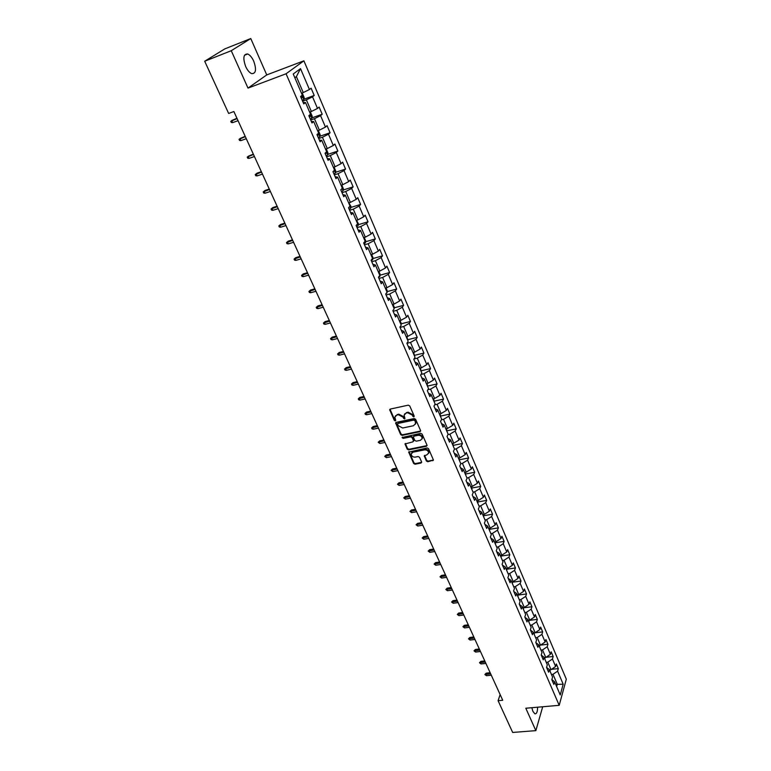 <?xml version="1.0" encoding="UTF-8"?>
<svg xmlns="http://www.w3.org/2000/svg" width="771" height="771" viewBox="0 0 771 771"><rect width="100%" height="100%" fill="white"/><g stroke="black" fill="none" stroke-linecap="round" stroke-linejoin="round"><path stroke-width="1.16" d="M413.805 416.938L414.22 416.118L409.719 405.893L408.283 405.151L390.309 409.073L389.673 409.729L394.299 420.368L395.282 420.889L395.735 420.426L394.839 417.14L396.901 415.039L398.385 414.721L402.934 417.092L404.515 418.923L404.968 418.46L404.071 415.183L406.163 413.044L407.666 412.716L412.234 415.097L413.805 416.938M531.836 707.711L532.915 711.382L534.862 713.792C536.655 714.033 537.56 711.835 537.57 707.209M253.726 61.169C251.944 57.314 249.92 54.924 247.645 53.989C243.405 53.931 242.749 58.114 245.67 66.528C247.462 70.354 249.486 72.725 251.722 73.64C255.953 73.679 256.627 69.525 253.726 61.169M426.392 461.01L427.789 461.742L433.466 460.114L428.56 448.683L427.153 447.951L408.697 452.134L413.651 463.477L415.039 464.209L421.033 463.053L421.602 461.935L419.53 457.28L418.133 456.548L415.155 457.136C412.745 457.164 411.425 456.085 411.213 453.917L412.948 452.191L424.667 449.859C427.086 449.83 428.406 450.9 428.628 453.069L426.864 454.842L424.252 455.883L426.392 461.01L426.71 460.403L428.107 461.135L433.466 460.017M525.812 708.231L535.845 730.638L512.667 732.45L498.085 700.685L502.731 700.261L233.873 111.535L228.65 113.462L204.691 61.237L231.252 50.713L248.002 88.106L286.07 73.775L559.206 705.32L525.812 708.231M419.983 431.683L420.561 430.526L415.617 419.299L414.191 418.557L396.275 422.363L395.629 423.019L400.698 434.642L402.105 435.374L419.983 431.683L420.648 430.95M422.123 434.083L427.018 445.175L426.43 446.313L408.611 449.879L407.213 449.146L405.026 443.971L412.88 441.86L413.449 440.723L412.051 437.581L410.644 436.849L403.137 438.391L402.096 437.533L420.706 433.341L422.123 434.083M286.07 73.775L303.899 60.822L566.309 679.174L559.206 705.32M551.496 669.315L558.32 668.621L556.334 663.976L555.621 666.491L552.431 659.012L553.154 656.507L551.159 651.813L550.417 654.319L547.198 646.753L547.94 644.267L545.926 639.525L545.164 642.002L541.907 634.36L542.668 631.892L540.625 627.093L539.854 629.56L536.558 621.831L537.348 619.383L535.276 614.535L534.486 616.983L531.161 609.167L531.961 606.738L529.87 601.843L529.06 604.262L525.697 596.368L526.516 593.959L524.405 589.005L523.576 591.405L520.174 583.425L521.013 581.035L518.873 576.024L518.035 578.404L514.585 570.338L515.442 567.967L513.293 562.907L512.426 565.268L508.937 557.105L509.824 554.754L507.636 549.636L506.749 551.978L503.232 543.719L504.128 541.396L501.921 536.221L501.015 538.534L497.459 530.188L498.374 527.884L496.148 522.651L495.223 524.945L491.619 516.503L492.553 514.228L490.298 508.927L489.354 511.202L485.711 502.663L486.674 500.408L484.39 495.049L483.427 497.295L479.735 488.66L480.719 486.434L478.415 481.017L477.422 483.234L473.693 474.502L474.705 472.295L472.363 466.821L471.351 469.009L467.583 460.171L468.614 458.003L466.253 452.461L465.212 454.62L461.395 445.686L462.446 443.537L460.056 437.928L459.005 440.068L455.141 431.018L456.22 428.898L453.801 423.221L452.712 425.332L448.809 416.186L449.907 414.094L447.459 408.351L446.361 410.432L442.409 401.171L443.527 399.108L441.051 393.297L439.923 395.35L435.923 385.982L437.07 383.948L434.565 378.069L433.408 380.084L429.36 370.61L430.536 368.605L428.001 362.659L426.816 364.644L422.72 355.046L423.925 353.079L421.361 347.056L420.147 349.012L416.003 339.298L417.227 337.37L414.634 331.27L413.401 333.188L409.199 323.357L410.451 321.459L407.83 315.291L406.568 317.17L402.317 307.215L403.599 305.355L400.939 299.109L399.648 300.96L395.34 290.879L396.651 289.058L393.962 282.735L392.641 284.538L388.285 274.341L389.625 272.548L386.897 266.149L385.548 267.923L381.144 257.591L382.512 255.837L379.746 249.361L378.368 251.086L373.906 240.629L375.304 238.923L372.509 232.35L371.092 234.047L366.572 223.455L367.998 221.788L365.175 215.138L363.729 216.786L359.151 206.059L360.616 204.431L357.744 197.694L356.269 199.304L351.634 188.432L353.128 186.852L350.217 180.038L348.714 181.599L344.02 170.593L345.543 169.051L342.603 162.141L341.061 163.664L336.301 152.513L337.862 151.02L334.884 144.023L333.313 145.488L328.485 134.193L330.084 132.747L327.058 125.654L325.449 127.08L320.572 115.631L322.201 114.243L319.136 107.053L317.498 108.432L312.544 96.828L314.211 95.479L311.108 88.202L309.431 89.523L300.517 68.638L293.231 74.006L302.309 95.132L300.574 96.5L303.764 103.902L305.489 102.514L303.186 102.572M558.32 668.621L557.606 671.146L563.177 684.214L560.247 694.941L554.59 681.795L553.857 684.378L551.843 679.694L552.585 677.111L549.347 669.585L548.595 672.158L546.552 667.426L547.314 664.862L544.047 657.249L543.276 659.803L541.213 655.022L541.984 652.468L538.678 644.787L537.898 647.322L535.806 642.484L536.597 639.949L533.262 632.172L532.453 634.697L530.342 629.801L531.161 627.295L527.778 619.431L526.959 621.927L524.82 616.983L525.649 614.487L522.237 606.546L521.389 609.023L519.24 604.021L520.088 601.553L516.628 593.516L515.77 595.973L513.592 590.914L514.459 588.466L510.971 580.341L510.084 582.77L507.877 577.652L508.773 575.233L505.236 567.013L504.33 569.422L502.104 564.256L503.01 561.847L499.444 553.539L498.519 555.93L496.264 550.696L497.199 548.316L493.585 539.912L492.64 542.273L490.356 536.982L491.31 534.621L487.648 526.121L486.684 528.463L484.381 523.114L485.354 520.782L481.653 512.175L480.67 514.498L478.338 509.082L479.331 506.769L475.591 498.076L474.579 500.36L472.218 494.886L473.24 492.602L469.452 483.803L468.421 486.067L466.031 480.526L467.072 478.271L463.246 469.366L462.186 471.601L459.767 465.992L460.836 463.766L456.962 454.755L455.883 456.962L453.435 451.286L454.524 449.088L450.601 439.971L449.503 442.149L447.026 436.405L448.144 434.237L444.173 425.014L443.046 427.163L440.54 421.351L441.677 419.212L437.658 409.873L436.502 411.993L433.967 406.115L435.133 404.004L431.076 394.55L429.89 396.641L427.327 390.685L428.522 388.613L424.407 379.043L423.192 381.105L420.6 375.072L421.814 373.029L417.651 363.353L416.417 365.377L413.786 359.276L415.039 357.262L410.818 347.461L409.555 349.446L406.895 343.268L408.167 341.293L403.898 331.376L402.607 333.323L399.918 327.068L401.219 325.131L396.901 315.088L395.581 317.006L392.844 310.665L394.183 308.766L389.808 298.589L388.459 300.468L385.693 294.059L387.052 292.19L382.628 281.887L381.24 283.738L378.445 277.242L379.833 275.411L375.352 264.983L373.935 266.785L371.102 260.203L372.528 258.42L367.989 247.848L366.543 249.611L363.671 242.952L365.126 241.207L360.529 230.5L359.045 232.225L356.144 225.469L357.628 223.773L352.964 212.931L351.46 214.608L348.511 207.765L350.034 206.108L345.312 195.13L343.77 196.759L340.782 189.83L342.343 188.22L337.553 177.089L335.983 178.679L332.956 171.654L334.547 170.092L329.699 158.816L328.089 160.358L325.025 153.246L326.644 151.723L321.738 140.303L320.09 141.787L316.977 134.578L318.645 133.113L313.662 121.529L311.985 122.974L308.834 115.669L310.53 114.253L305.489 102.514M546.234 662.337L547.786 662.173L550.995 669.662L549.444 669.816M550.995 669.662L555.621 666.491M547.786 662.173L552.431 659.012M549.347 669.585L546.572 667.387M540.963 650.088L542.524 649.914L545.762 657.48L544.21 657.644M545.762 657.48L550.417 654.319M542.524 649.914L547.198 646.753M544.047 657.249L541.223 655.051M535.633 637.704L537.204 637.53L540.481 645.173L538.919 645.346M540.481 645.173L545.164 642.002M537.204 637.53L541.907 634.36M538.678 644.787L535.874 642.628M530.255 625.185L531.826 625.002L535.141 632.721L533.571 632.904M535.141 632.721L539.854 629.56M531.826 625.002L536.558 621.831M533.262 632.172L530.458 630.061M524.81 612.531L526.391 612.338L529.735 620.144L528.164 620.337M529.735 620.144L534.486 616.983M526.391 612.338L531.161 609.167M527.778 619.431L524.984 617.349M519.307 599.742L520.888 599.539L524.28 607.432L522.699 607.635M524.28 607.432L529.06 604.262M520.888 599.539L525.697 596.368M522.237 606.546L519.452 604.512M513.746 586.808L515.336 586.596L518.758 594.576L517.177 594.788M518.758 594.576L523.576 591.405M515.336 586.596L520.174 583.425M516.628 593.516L513.852 591.521M508.128 573.73L509.718 573.508L513.178 581.575L511.597 581.797M513.178 581.575L518.035 578.404M509.718 573.508L514.585 570.338M510.971 580.341L508.195 578.385M502.441 560.507L504.032 560.276L507.54 568.429L505.949 568.661M507.54 568.429L512.426 565.268M504.032 560.276L508.937 557.105M505.236 567.013L502.47 565.104M496.688 547.14L498.288 546.89L501.834 555.139L500.234 555.38M501.834 555.139L506.749 551.978M498.288 546.89L503.232 543.719M499.444 553.539L496.688 551.679M490.876 533.609L492.476 533.359L496.061 541.705L494.462 541.955M496.061 541.705L501.015 538.534M492.476 533.359L497.459 530.188M493.585 539.912L490.838 538.1M484.988 519.933L486.607 519.673L490.231 528.116L488.621 528.376M490.231 528.116L495.223 524.945M486.607 519.673L491.619 516.503M487.648 526.121L484.92 524.357M479.042 506.104L480.661 505.834L484.323 514.363L482.713 514.633M484.323 514.363L489.354 511.202M480.661 505.834L485.711 502.663M481.653 512.175L478.926 510.469M473.028 492.12L474.647 491.831L478.357 500.466L476.738 500.745M478.357 500.466L483.427 497.295M474.647 491.831L479.735 488.66M475.591 498.076L472.874 496.408M466.947 477.962L468.566 477.663L472.315 486.405L470.695 486.694M472.315 486.405L477.422 483.234M468.566 477.663L473.693 474.502M469.452 483.803L466.744 482.193M460.788 463.65L462.417 463.342L466.214 472.17L464.585 472.478M466.214 472.17L471.351 469.009M462.417 463.342L467.583 460.171M463.246 469.366L460.547 467.804M454.476 449.185L456.191 448.847L460.036 457.781L458.398 458.099M460.036 457.781L465.212 454.62M456.191 448.847L461.395 445.686M456.962 454.755L454.283 453.252M447.97 434.574L449.898 434.179L453.782 443.219L452.143 443.547M453.782 443.219L459.005 440.068M449.898 434.179L455.141 431.018M450.601 439.971L447.941 438.526M441.369 419.79L443.527 419.337L447.459 428.493L445.811 428.83M447.459 428.493L452.712 425.332M443.527 419.337L448.809 416.186M444.173 425.014L441.513 423.626M434.671 404.842L437.08 404.322L441.06 413.584L439.412 413.94M441.06 413.584L446.361 410.432M437.08 404.322L442.409 401.171M437.658 409.873L435.017 408.553M427.876 389.731L430.555 389.133L434.584 398.501L432.926 398.867M434.584 398.501L439.923 395.35M430.555 389.133L435.923 385.982M431.076 394.55L428.445 393.287M420.976 374.436L423.954 373.752L428.03 383.235L426.373 383.611M428.03 383.235L433.408 380.084M423.954 373.752L429.36 370.61M424.407 379.043L421.795 377.848M413.969 358.978L417.275 358.187L421.4 367.786L419.732 368.181M421.4 367.786L426.816 364.644M417.275 358.187L422.72 355.046M417.651 363.353L415.058 362.206M406.915 343.317L410.509 342.44L414.682 352.154L413.015 352.559M414.682 352.154L420.147 349.012M410.509 342.44L416.003 339.298M410.818 347.461L408.235 346.381M400.062 327.405L403.667 326.49L407.888 336.329L406.211 336.744M407.888 336.329L413.401 333.188M403.667 326.49L409.199 323.357M403.898 331.376L401.334 330.364M393.114 311.291L396.737 310.347L401.007 320.302L399.33 320.736M401.007 320.302L406.568 317.17M396.737 310.347L402.317 307.215M396.901 315.088L394.347 314.144M386.088 294.975L389.721 294.011L394.048 304.092L392.362 304.535M394.048 304.092L399.648 300.96M389.721 294.011L395.34 290.879M389.808 298.589L387.273 297.731M378.975 278.466L382.618 277.464L386.994 287.67L385.307 288.123M386.994 287.67L392.641 284.538M382.618 277.464L388.285 274.341M382.628 281.887L380.113 281.097M371.767 261.735L375.419 260.704L379.862 271.045L378.166 271.517M379.862 271.045L385.548 267.923M375.419 260.704L381.144 257.591M375.352 264.983L372.856 264.26M364.471 244.802L368.143 243.742L372.634 254.208L370.928 254.69M372.634 254.208L378.368 251.086M368.143 243.742L373.906 240.629M367.989 247.848L365.512 247.212M357.079 227.657L360.761 226.558L365.309 237.16L363.604 237.661M365.309 237.16L371.092 234.047M360.761 226.558L366.572 223.455M360.529 230.5L358.072 229.941M349.6 210.29L353.291 209.153L357.898 219.889L356.183 220.41M357.898 219.889L363.729 216.786M353.291 209.153L359.151 206.059M352.964 212.931L350.535 212.449M342.025 192.702L345.726 191.526L350.391 202.397L348.675 202.937M350.391 202.397L356.269 199.304M345.726 191.526L351.634 188.432M345.312 195.13L342.893 194.726M334.344 174.882L338.055 173.677L342.787 184.683L341.061 185.242M342.787 184.683L348.714 181.599M338.055 173.677L344.02 170.593M337.553 177.089L335.163 176.781M326.567 156.831L330.296 155.588L335.086 166.748L333.351 167.317M335.086 166.748L341.061 163.664M330.296 155.588L336.301 152.513M329.699 158.816L327.328 158.595M318.683 138.539L322.423 137.257L327.28 148.562L325.545 149.15M327.28 148.562L333.313 145.488M322.423 137.257L328.485 134.193M321.738 140.303L319.387 140.168M310.703 120.016L314.452 118.695L319.367 130.145L317.633 130.752M319.367 130.145L325.449 127.08M314.452 118.695L320.572 115.631M313.662 121.529L311.339 121.49M302.618 101.232L306.376 99.873L311.359 111.487L309.614 112.103M311.359 111.487L317.498 108.432M306.376 99.873L312.544 96.828M300.517 68.638L296.392 76.618L303.244 92.568L301.49 93.214M303.244 92.568L309.431 89.523M248.002 88.106L266.747 74.912L250.768 38.55L231.252 50.713M250.768 38.55L224.824 48.881L204.691 61.237M535.845 730.638L542.707 706.756M266.747 74.912L303.899 60.822M500.128 694.555L498.085 700.685M296.392 76.618L294.85 77.775M555.746 684.465L557.288 684.32L552.99 674.307L551.438 674.461M556.652 686.585L557.288 684.32L563.177 684.214M552.99 674.307L557.606 671.146M554.59 681.795L551.872 679.598M303.813 99.257L314.211 95.479M311.898 117.876L322.201 114.243M319.869 136.265L330.084 132.747M327.742 154.412L337.862 151.02M335.51 172.328L345.543 169.051M343.172 190.013L353.128 186.852M350.738 207.476L360.616 204.431M358.207 224.727L367.998 221.788M365.579 241.757L375.304 238.923M372.856 258.584L382.512 255.837M380.045 275.199L389.625 272.548M387.138 291.611L396.651 289.058M394.145 307.822L403.599 305.355M401.074 323.839L410.451 321.459M407.907 339.654L417.227 337.37M414.663 355.296L423.925 353.079M421.342 370.735L430.536 368.605M427.934 386.001L437.07 383.948M434.449 401.093L443.527 399.108M440.887 416.003L449.907 414.094M447.247 430.738L456.22 428.898M453.531 445.301L462.446 443.537M459.747 459.699L468.614 458.003M465.886 473.934L474.705 472.295M471.852 489.383L471.958 487.976L480.719 486.434M477.856 503.338L477.962 501.94L486.674 500.408M483.86 515.683L492.553 514.228M489.71 529.282L498.374 527.884M495.493 542.736L504.128 541.396M501.208 556.045L509.824 554.754M506.865 569.2L515.442 567.967M512.455 582.221L521.013 581.035M517.987 595.087L526.516 593.959M523.461 607.827L531.961 606.738M528.877 620.424L537.348 619.383M534.226 632.875L542.668 631.892M540.596 645.086L547.94 644.267M546.08 657.268L553.154 656.507M414.143 416.35L412.572 414.519L408.004 412.138L407.666 412.716M404.582 413.988L408.004 412.138M395.35 415.954L398.732 414.143L403.281 416.504L404.852 418.335M390.02 409.199L394.646 419.79L395.629 420.301M395.966 422.489L401.045 434.044L402.452 434.786L420.311 431.095M414.673 420.648L413.68 420.128L397.952 423.462L397.508 423.915L398.173 425.64L402.693 428.001L413.429 425.746L415.54 423.597L415.01 420.06L414.017 419.54L413.68 420.128M397.711 423.568L398.299 422.874L414.017 419.54M415.386 424.185L415.868 423.009L415.617 421.448L415.29 422.036M415.01 420.06L415.617 421.448M405.363 443.45L407.551 448.549L408.948 449.271L427.095 445.571M413.535 441.128L413.786 440.125L412.389 436.984L410.982 436.251L403.474 437.793L403.137 438.391M402.443 437.109L403.474 437.793M420.397 440.337L422.161 438.545C421.939 436.338 420.609 435.258 418.171 435.307L414.017 436.155L413.439 437.302L414.837 440.443L416.244 441.176L420.397 440.337M422.074 438.95L422.489 437.947C422.267 435.74 420.937 434.661 418.499 434.709L418.171 435.307M413.632 436.328L414.345 435.557L418.499 434.709M424.561 455.362L426.71 460.403M428.551 453.435L428.946 452.461C428.724 450.293 427.404 449.223 424.985 449.262L424.667 449.859M411.627 452.943L413.275 451.584L424.985 449.262M409.025 451.623L413.979 462.87L415.367 463.602L421.689 462.301M301.654 93.599L302.608 93.908L304.169 97.541L303.764 99.488L302.251 100.384M301.259 98.081L302.29 97.512L301.914 96.018L300.632 96.626M236.948 118.281L231.666 120.546L232.63 122.637L238.046 120.671M232.63 122.637L231.31 122.493L230.78 121.336L237.083 118.57M309.74 112.402L310.684 112.691L312.216 116.276L311.821 118.233L310.327 119.139M309.354 116.874L310.376 116.296L309.855 114.812M245.188 136.313L239.935 138.558L240.88 140.621L246.286 138.713M240.88 140.621L239.569 140.467L239.039 139.32L245.342 136.64M317.719 130.964L318.645 131.224L320.167 134.752L319.782 136.727L318.307 137.652M317.344 135.417L318.356 134.829L318.211 133.489M253.322 154.123L248.098 156.34L249.033 158.383L254.42 156.523M249.033 158.383L247.722 158.219L247.202 157.082L253.486 154.479M325.593 149.275L326.509 149.507L328.003 153.005L327.636 154.981L326.181 155.925M325.227 153.708L326.22 153.121L326.278 152.07M257.08 175.913L255.77 175.74L255.259 174.622L257.022 173.157L256.155 173.899L257.08 175.913L262.448 174.111M255.259 174.622L261.523 172.097M257.022 173.157L261.35 171.702M333.371 167.355L334.267 167.567L335.742 171.008L335.385 173.003L333.949 173.957M333.005 171.769L334.161 170.468M265.031 193.232L263.721 193.039L263.21 191.94L264.964 190.476L264.116 191.247L265.031 193.232L270.38 191.478M263.21 191.94L269.474 189.483M264.964 190.476L269.281 189.059M341.119 185.223L341.919 185.387L343.384 188.789L343.037 190.794L341.62 191.757M272.876 210.329L271.565 210.126L271.064 209.037L272.799 207.582L271.97 208.372L272.876 210.329L278.215 208.633M271.064 209.037L277.319 206.667M272.799 207.582L277.107 206.214M348.877 202.869L350.93 206.339L350.593 208.353L349.186 209.336M280.625 227.223L279.324 227.011L278.823 225.932L280.548 224.477L279.738 225.277L280.625 227.223L285.954 225.566M278.823 225.932L285.058 223.629M280.548 224.477L284.836 223.147M356.559 220.294L358.37 223.667L358.052 225.691L356.665 226.684M288.277 243.896L286.976 243.675L286.494 242.614L288.2 241.159L287.4 241.988L288.277 243.896L293.587 242.306M286.494 242.614L292.71 240.379M288.2 241.159L292.479 239.868M364.182 237.487L365.724 240.783L365.415 242.807L364.047 243.819M295.842 260.376L294.541 260.145L294.059 259.095L295.756 257.649L294.975 258.487L295.842 260.376L301.133 258.825M294.059 259.095L300.276 256.936M295.756 257.649L300.025 256.386M371.622 254.497L372.991 257.678L372.692 259.711L371.333 260.733M303.311 276.654L302.02 276.413L301.538 275.382L303.225 273.927L302.454 274.784L303.311 276.654L308.593 275.151M301.538 275.382L307.735 273.281M303.225 273.927L307.475 272.712M378.85 271.325L380.161 274.37L379.872 276.413L378.532 277.444M310.694 292.739L309.402 292.488L308.93 291.467L310.597 290.021L309.846 290.898L310.694 292.739L315.956 291.284M308.93 291.467L315.117 289.433M310.597 290.021L314.838 288.836M385.992 287.94L387.244 290.85L386.965 292.903L385.876 293.799M317.989 308.631L316.698 308.371L316.226 307.359L317.883 305.914L317.151 306.81L317.989 308.631L323.232 307.215M316.226 307.359L322.403 305.383M317.883 305.914L322.114 304.767M393.991 309.036L393.624 309.566M394.058 308.487L394.241 307.128L393.046 304.352M325.189 324.331L323.897 324.061L323.444 323.059L325.083 321.613L324.36 322.529L325.189 324.331L330.422 322.962M323.444 323.059L329.603 321.15M325.083 321.613L329.304 320.505M400.978 324.572L401.151 323.213L400.014 320.563M332.311 339.847L331.019 339.558L330.566 338.575L332.195 337.139L331.491 338.064L332.311 339.847L337.534 338.517M330.566 338.575L336.715 336.734M332.195 337.139L336.407 336.06M407.811 340.464L406.895 336.57M339.346 355.171L338.064 354.882L337.611 353.908L339.23 352.472L338.536 353.417L339.346 355.171L344.55 353.889M337.611 353.908L343.741 352.125M339.23 352.472L343.432 351.431M414.567 356.163L413.69 352.395M346.295 370.331L345.022 370.032L344.57 369.058L346.179 367.632L345.504 368.586L346.295 370.331L351.489 369.087M344.57 369.058L350.689 367.343M346.179 367.632L350.362 366.62M421.236 371.68L420.407 368.018M353.176 385.307L351.894 384.999L351.451 384.045L353.051 382.609L352.386 383.582L353.176 385.307L358.351 384.103M351.451 384.045L357.561 382.377M353.051 382.609L357.224 381.635M427.828 387.003L427.047 383.457M359.961 400.11L358.688 399.792L358.255 398.848L359.835 397.422L359.19 398.405L359.961 400.11L365.126 398.944M358.255 398.848L364.346 397.238M359.835 397.422L363.999 396.477M434.343 402.144L433.601 398.723M366.678 414.74L365.406 414.413L364.982 413.478L366.553 412.061L365.907 413.063L366.678 414.74L371.824 413.613M364.982 413.478L371.053 411.936M366.553 412.061L370.697 411.145M440.771 417.111L440.077 413.796M373.318 429.206L372.046 428.869L371.622 427.953L373.183 426.527L372.557 427.548L373.318 429.206L378.445 428.117M371.622 427.953L377.684 426.45M373.183 426.527L377.318 425.65M447.132 431.905L446.476 428.695M379.881 443.508L378.195 442.255L379.746 440.839L379.13 441.86L379.881 443.508L384.999 442.458M378.195 442.255L384.247 440.81M379.746 440.839L383.871 439.981M453.425 446.525L452.808 443.421M386.367 457.646L384.69 456.393L386.232 454.977L385.625 456.018L386.367 457.646L391.466 456.634M384.69 456.393L390.724 455.006M386.232 454.977L390.338 454.158M459.632 460.971L459.063 457.974M392.786 471.621L391.119 470.377L392.641 468.961L392.044 470.021L392.786 471.621L397.875 470.647M391.119 470.377L397.132 469.038M392.641 468.961L396.737 468.17M465.78 475.264L465.241 472.353M399.127 485.451L397.47 484.207L398.983 482.791L398.405 483.86L399.127 485.451L404.197 484.506M397.47 484.207L403.474 482.916M398.983 482.791L403.069 482.029M471.958 487.976L471.351 486.578M405.401 499.116L403.744 497.883L405.247 496.466L404.679 497.546L405.401 499.116L410.461 498.211M403.744 497.883L409.738 496.64M405.247 496.466L409.324 495.734M477.962 501.94L477.394 500.63M411.608 512.638L409.96 511.404L411.454 509.997L410.895 511.086L411.608 512.638L416.648 511.761M409.96 511.404L415.935 510.209M411.454 509.997L415.511 509.284M483.793 517.139L483.369 514.527M417.747 526.005L416.099 524.772L417.583 523.374L417.034 524.473L417.747 526.005L422.768 525.167M416.099 524.772L422.065 523.625M417.583 523.374L421.641 522.69M489.662 530.795L489.277 528.27M423.809 539.237L422.18 538.004L423.655 536.606L423.115 537.715L423.809 539.237L428.821 538.428M422.18 538.004L428.127 536.905M423.655 536.606L427.693 535.941M495.464 544.287L495.107 541.849M429.813 552.315L428.184 551.082L429.649 549.684L429.129 550.812L429.813 552.315L434.815 551.535M428.184 551.082L434.121 550.031M429.649 549.684L433.678 549.058M501.198 557.626L500.88 555.284M435.75 565.249L434.131 564.025L435.586 562.637L435.075 563.765L435.75 565.249L440.733 564.507M434.131 564.025L440.058 563.013M435.586 562.637L439.605 562.03M506.875 570.829L506.595 568.574M441.629 578.057L440.01 576.833L441.455 575.436L440.954 576.583L441.629 578.057L446.592 577.334M440.01 576.833L445.917 575.86M441.455 575.436L445.465 574.858M512.493 583.878L512.233 581.71M447.44 590.721L445.831 589.497L447.267 588.109L446.766 589.266L447.44 590.721L452.394 590.027M445.831 589.497L451.719 588.572M447.267 588.109L451.257 587.55M518.045 596.793L517.823 594.701M453.184 603.24L451.584 602.026L453.011 600.638L452.529 601.804L453.184 603.24L458.128 602.585M451.584 602.026L457.463 601.149M453.011 600.638L456.991 600.108M523.528 609.553L523.345 607.548M458.88 615.643L457.28 614.429L458.697 613.041L458.225 614.217L458.88 615.643L463.795 615.007M457.28 614.429L463.149 613.581M458.697 613.041L462.667 612.531M528.964 622.187L528.81 620.26M464.508 627.902L462.918 626.688L464.325 625.32L463.853 626.495L464.508 627.902L469.414 627.305M462.918 626.688L468.768 625.888M464.325 625.32L468.276 624.828M534.332 634.687L534.207 632.837M470.069 640.046L468.498 638.831L469.886 637.453L469.433 638.648L470.069 640.046L474.965 639.467M468.498 638.831L474.329 638.07M469.886 637.453L473.837 636.991M539.652 647.042L539.555 645.269M475.582 652.054L474.011 650.849L475.399 649.471L474.955 650.676L475.582 652.054L480.468 651.505M474.011 650.849L479.832 650.126M475.399 649.471L479.331 649.028M544.914 659.272L544.846 657.576M481.037 663.937L479.475 662.732L480.853 661.364L480.41 662.568L481.037 663.937L485.903 663.417M479.475 662.732L485.277 662.048M480.853 661.364L484.776 660.94M550.118 671.377L550.07 669.748M486.434 675.704L484.882 674.5L486.25 673.131L485.817 674.346L486.434 675.704L491.291 675.203M484.882 674.5L490.664 673.854M486.25 673.131L490.154 672.736M412.572 414.519L412.234 415.097M406.51 412.466L406.163 413.044M403.859 417.815L403.522 418.402M403.281 416.504L402.934 417.092M398.732 414.143L398.385 414.721M397.248 414.461L396.901 415.039M394.646 419.79L394.299 420.368M390.107 409.671L389.75 410.249M413.15 415.829L412.813 416.417M402.452 434.786L402.105 435.374M401.045 434.044L400.698 434.642M396.053 422.932L395.706 423.52M398.299 422.874L397.952 423.462M426.749 445.715L426.43 446.313M408.948 449.271L408.611 449.879M407.551 448.549L407.213 449.146M405.44 443.855L405.112 444.453M413.786 440.125L413.449 440.723M412.389 436.984L412.051 437.581M410.982 436.251L410.644 436.849M414.345 435.557L414.017 436.155M424.648 455.738L424.329 456.345M413.275 451.584L412.948 452.191M421.351 462.436L421.033 463.053M415.367 463.602L415.039 464.209M413.979 462.87L413.651 463.477M409.102 452.018L408.775 452.616M433.119 460.162L432.801 460.769M428.107 461.135L427.789 461.742M303.774 99.44L302.02 95.363M301.182 97.917L302.29 97.512M311.831 118.185L310.25 114.493M309.267 116.691L310.376 116.296M319.792 136.679L318.365 133.364M317.247 135.204L318.356 134.829M327.646 154.932L326.374 151.983M325.131 153.487L326.22 153.121M335.395 172.955L334.277 170.352M333.168 171.451L333.997 171.181M343.047 190.736L342.083 188.49M350.603 208.295L349.774 206.387M358.062 225.643L357.378 224.053M365.425 242.759L364.885 241.496M372.692 259.663L372.287 258.719M379.881 276.365L379.602 275.719M244.494 55.223L247.645 53.989M389.981 409.218L389.673 409.729M395.928 422.518L395.629 423.019M415.868 423.009L415.54 423.597M405.295 443.489L405.026 443.971M413.863 440.607L413.526 441.205M422.489 437.947L422.161 438.545M428.946 452.461L428.628 453.069"/></g></svg>
